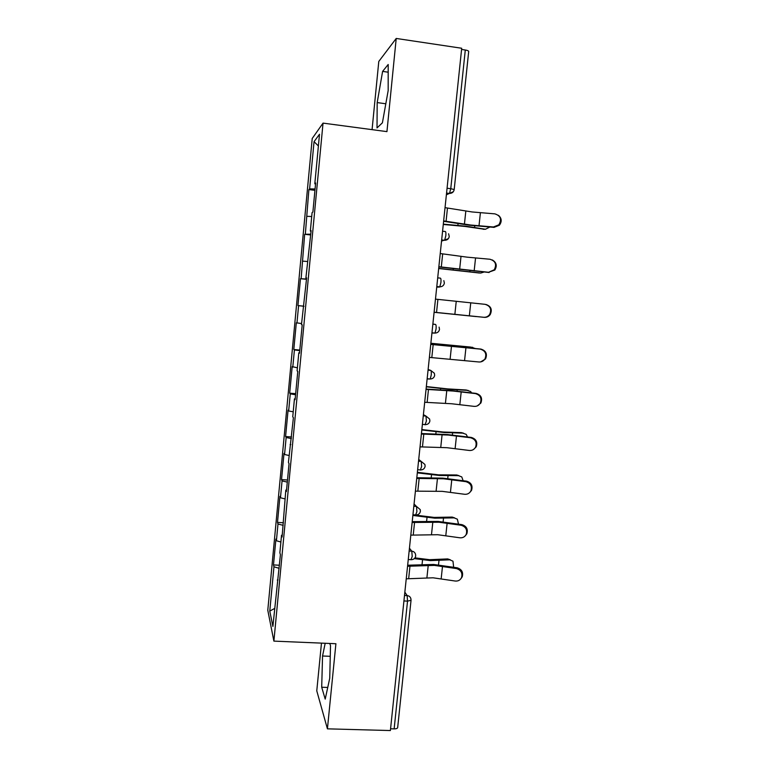 <?xml version="1.0" encoding="UTF-8"?>
<svg xmlns="http://www.w3.org/2000/svg" width="769" height="769" viewBox="0 0 769 769"><rect width="100%" height="100%" fill="white"/><g stroke="black" fill="none" stroke-linecap="round" stroke-linejoin="round"><path stroke-width="1.15" d="M321.471 643.124L316.77 690.841L327.421 728.839L390.383 730.55L461.698 48.255L396.218 38.45L378.79 61.443L372.071 129.644M312.224 138.468L267.785 610.25L273.889 641.115L323.038 123.117L312.224 138.468M274.6 608.471L269.775 611.086L272.899 626.437L280.416 554.689L279.868 552.796L281.531 535.224L282.271 535.089M269.775 611.086L273.956 566.791L273.485 564.917L279.416 565.244M280.896 542.001L276.407 540.761L275.927 539.05L273.485 564.917M276.407 540.761L277.993 523.987L277.494 522.391L283.444 522.766M284.972 498.879L280.464 497.783L279.945 496.361L277.494 522.391M280.464 497.783L282.06 480.894L281.531 479.596L287.491 480.01M289.086 455.488L284.549 454.517L284.001 453.393L281.531 479.596M284.549 454.517L286.155 437.523L285.587 436.513L291.566 436.984M293.22 411.8L288.654 410.973L288.077 410.146L285.587 436.513M288.654 410.973L290.269 393.863L289.682 393.161L295.671 393.67M297.382 367.822L292.182 366.611L289.682 393.161M292.787 367.14L294.412 349.924L293.796 349.511L299.804 350.068M301.573 323.557L296.315 322.797L293.796 349.511M296.949 323.018L298.593 305.678L297.939 305.581L303.957 306.187M306.533 279.06L300.477 278.686L297.939 305.581M301.14 278.599L304.659 234.285L310.705 234.968M310.782 234.18L304.659 234.285M305.36 233.882L308.878 189.587L314.944 190.328M315.069 188.991L309.609 188.876L308.878 189.587M309.609 188.876L314.06 141.659L319.51 134.229L314.809 183.801L315.54 183.983M281.531 535.224L282.088 537.002L285.808 490.093L286.404 491.545L289.038 463.707L288.423 462.448L293.393 417.73L292.749 416.808L294.44 398.88L295.104 399.669L297.776 371.446L297.103 370.86L298.805 352.798L299.506 353.25L302.198 324.826L301.477 324.576L306.639 277.888L305.889 277.984L311.118 230.613L310.34 231.056L312.079 212.619L312.887 212.033L315.636 183.003L314.809 183.801M283.194 525.362L277.993 523.987M287.289 482.115L282.06 480.894M285.808 490.093L286.549 489.997M291.422 438.58L286.155 437.523M290.115 444.645L290.845 444.588M295.565 394.766L290.269 393.863M294.44 398.88L295.181 398.861M299.747 350.654L294.412 349.924M298.805 352.798L299.545 352.827M303.957 306.245L298.593 305.678M303.207 306.398L303.938 306.466M307.456 261.489L302.794 261.152M305.889 277.984L306.629 278.08M311.714 216.512L307.023 216.32M310.34 231.056L311.07 231.2M447.068 188.232L450.759 188.684L465.293 50.004L461.573 49.447M465.293 50.004C467.523 50.389 468.657 50.879 468.696 51.475L454.191 189.539L450.759 188.684L449.481 193.432L446.529 193.307M318.395 145.975L314.06 141.659M411.031 600.378L397.669 727.561C397.477 728.426 396.304 728.868 394.141 728.877L390.565 728.781M327.421 728.839L335.909 643.73L273.889 641.115M323.038 123.117L386.942 131.624L396.218 38.45M279.128 568.32L273.956 566.791M277.292 580.057L278.032 579.884M300.477 278.686L306.504 279.32M388.172 90.579L388.191 64.49L382.606 71.392L377.185 102.585L377.012 127.923L382.404 122.819L388.172 90.579M325.181 643.278L322.547 656.005L321.702 687.246L325.21 699.108L329.738 678.239L330.516 645.643L329.747 643.47M385.807 103.777L377.185 102.585M388.191 72.199L382.606 71.392M327.738 687.448L321.702 687.246M330.257 656.313L322.547 656.005M498.399 215.291C501.734 218.185 502.07 221.491 499.408 225.221L494.034 227.374L493.438 226.98L498.831 224.827C501.965 219.376 500.648 215.724 494.861 213.859L472.07 211.956L445.03 207.649M493.438 226.98L470.676 225.029L443.646 220.914M443.607 221.309L469.734 225.259L494.034 227.374M484.422 229.258L464.995 226.442L443.28 224.461M443.309 224.144L465.899 226.211L485.489 229.249L489.824 227.038M492.304 259.932C496.466 262.373 497.312 265.738 494.842 270.025L488.536 272.284L494.256 269.784C496.909 264.478 495.476 260.97 489.949 259.249L467.244 257.173L440.233 253.539M488.536 272.284L438.859 266.718M438.839 266.92L489.142 272.505M485.921 304.466C491.045 306.206 492.477 309.58 490.209 314.598C488.709 316.588 486.739 317.501 484.287 317.347L483.663 317.27C486.123 317.434 488.104 316.511 489.613 314.521C491.891 309.349 490.382 305.956 485.066 304.322L435.475 299.122M483.663 317.27L434.485 312.262L484.287 317.347M429.381 357.402L478.827 361.968C481.413 362.151 483.451 361.161 484.931 359.008C486.931 353.971 485.354 350.664 480.221 349.107L430.736 344.397M430.755 344.272L480.856 349.068C485.97 350.626 487.536 353.913 485.547 358.931L480.683 361.901M424.69 402.283L451.624 403.754L474.021 406.359C476.713 406.57 478.789 405.532 480.241 403.244C482.009 398.323 480.394 395.103 475.405 393.584L452.989 391.027L426.045 389.364M426.074 389.056L452.114 390.681L476.049 393.392C481.019 394.91 482.634 398.111 480.875 403.014L477.28 405.897M420.028 446.866L446.943 447.702L469.244 450.461C472.022 450.692 474.127 449.615 475.55 447.231C477.126 442.415 475.482 439.262 470.618 437.763L448.289 435.052L421.374 434.033M421.422 433.543L447.443 434.552L471.282 437.426C476.126 438.916 477.77 442.06 476.194 446.847L473.56 449.452M479.097 272.976L438.676 268.525M438.686 268.362L480.769 273.053L483.97 272.043M476.088 316.578L434.101 312.301L476.751 316.588M475.127 348.444L470.474 347.05L430.861 343.272M430.851 343.378L472.772 347.367M471.608 392.853L470.618 391.508L465.86 389.97L447.741 388.912L426.334 386.557M426.305 386.817L448.577 389.249L468.129 390.402M465.86 389.97L466.87 390.162M467.523 436.936L466.187 434.35L461.275 432.611L443.165 432.024L421.835 429.563M421.797 429.967L443.982 432.505L463.524 433.168M461.275 432.611L462.851 433.005M415.404 491.151L442.29 491.353L464.505 494.265C467.35 494.525 469.474 493.419 470.868 490.949C472.291 486.239 470.618 483.134 465.87 481.663L443.636 478.789L416.731 478.405M416.808 477.732L442.8 478.135L466.543 481.163C471.282 482.644 472.945 485.729 471.522 490.42L469.551 492.718M463.13 480.683L461.765 476.915L456.719 474.982L438.618 474.848L417.375 472.301M417.317 472.848L439.416 475.482L458.949 475.655M456.719 474.982L458.814 475.617M410.8 535.137L437.676 534.715L459.795 537.781C462.698 538.069 464.832 536.945 466.197 534.407C467.485 529.783 465.803 526.736 461.15 525.256L439.003 522.238L412.126 522.478M412.213 521.632L438.195 521.44L461.833 524.621C466.475 526.083 468.158 529.13 466.87 533.734L465.332 535.762M458.497 524.112L457.363 519.181L452.191 517.085L434.101 517.402L415.846 515.153M412.866 515.451L434.889 518.181L454.402 517.873M452.191 517.085L454.594 517.864M414.904 515.019L412.991 514.759M406.234 578.826L433.082 577.798L455.113 581.018C458.064 581.335 460.208 580.201 461.544 577.606C462.727 573.059 461.035 570.05 456.459 568.57L434.398 565.398L407.551 566.253M407.657 565.234L433.61 564.456L457.161 567.791C461.717 569.252 463.409 572.251 462.227 576.779L460.996 578.586M453.652 567.214L452.97 561.178L447.693 558.919L429.611 559.688L414.991 557.861M414.308 558.621L430.38 560.601L449.884 559.813M447.693 558.919L450.336 559.813M394.141 728.877L407.532 601.127L403.927 600.945M404.504 595.466L407.147 595.6C409.146 595.821 410.396 596.888 410.896 598.811L411.04 600.31L407.532 601.127L407.147 595.6L404.85 592.14M446.376 194.788L453.364 191.683M442.569 231.219L445.27 231.527C445.866 231.652 446.049 233.074 445.818 235.795L444.617 240.293L441.627 240.207M441.541 241.11L448.327 238.707M437.696 277.849L440.387 278.147C440.964 278.378 441.146 279.858 440.916 282.569L439.781 286.847L436.763 286.779M436.725 287.116L439.455 287.068M432.851 324.162L435.542 324.431L432.87 324.047M435.542 324.431C436.1 324.787 436.273 326.316 436.052 329.026L434.985 333.083L431.928 333.035M428.045 370.158L430.727 370.408L428.122 369.485M427.151 378.733L430.207 379.002C432.736 378.877 434.225 377.627 434.677 375.272L434.35 373.244L430.727 370.408C431.274 370.869 431.438 372.456 431.217 375.157L430.207 379.002L427.131 378.973M423.277 415.837L425.949 416.058L423.402 414.626M418.528 461.208L421.201 461.41L418.711 459.449M413.818 506.262L416.481 506.444L414.058 503.983M409.146 551.017L411.8 551.171L409.435 548.21M422.383 424.373L425.468 424.623C427.977 424.478 429.448 423.238 429.89 420.893L429.611 419.028L425.949 416.058L426.411 420.979L425.036 424.805M425.122 466.206L424.901 464.457L421.201 461.41L421.643 466.475L420.287 470.09M420.393 511.212L420.21 509.568L416.481 506.444L416.913 511.664L415.577 515.067M415.702 555.91L415.539 554.343C415.01 552.459 413.76 551.402 411.8 551.171L412.203 556.554L410.896 559.736M464.428 224.173L465.822 211.071M479 225.846L480.394 212.763M446.087 221.28L447.471 208.024M474.752 225.798L474.579 227.432M483.143 229.268L485.489 229.249M458.064 223.577L457.872 225.394M459.631 269.41L461.006 256.394M474.156 270.986L475.55 258M441.3 267.026L442.675 253.866M454.863 314.348L456.228 301.419M469.35 315.828L470.734 302.919M436.542 312.464L437.907 299.391M450.125 358.988L451.49 346.146M480.221 349.107L480.856 349.068M464.582 360.373L465.956 347.55M431.813 357.595L433.168 344.608M445.424 403.331L446.779 390.565M475.405 393.584L476.049 393.392M459.833 404.609L461.198 391.882M427.122 402.418L428.468 389.518M440.752 447.375L442.088 434.696M470.618 437.763L471.282 437.426M455.123 448.567L456.478 435.917M422.46 446.943L423.796 434.129M469.946 270.755L469.859 271.582M478.443 272.947L480.769 273.053M453.287 268.794L453.191 269.717M461.852 346.492L461.804 347.002M445.251 344.906L445.184 345.483M457.219 389.864L457.084 391.152M440.647 388.451L440.493 389.883M452.614 432.966L452.393 435.014M436.081 431.707L435.84 433.995M436.11 491.122L437.446 478.529M465.87 481.663L466.543 481.163M450.442 492.227L451.788 479.664M417.827 491.17L419.163 478.443M448.039 475.78L447.741 478.587M431.544 474.684L431.207 477.809M431.496 534.59L432.822 522.084M461.15 525.256L461.833 524.621M445.799 535.599L447.135 523.122M413.222 535.109L414.549 522.468M443.492 518.325L443.117 521.872M427.035 517.383L426.612 521.334M426.91 577.769L428.237 565.34M456.459 568.57L457.161 567.791M441.175 578.692L442.502 566.292M408.656 578.749L409.973 566.186M438.974 560.601L438.522 564.869M422.546 559.803L422.046 564.581M446.558 193.077L449.481 193.432C452.124 193.355 453.7 192.067 454.191 189.568M441.656 239.957L444.617 240.293C447.231 240.207 448.779 238.928 449.259 236.477L448.577 233.766M436.792 286.529L439.781 286.847C442.377 286.731 443.896 285.472 444.367 283.059L443.838 280.627M431.957 332.785L434.985 333.083C437.542 332.958 439.051 331.708 439.503 329.324L439.089 327.123M417.644 469.715L420.749 469.946C423.219 469.792 424.68 468.552 425.122 466.235M412.934 514.759L416.067 514.961C418.509 514.797 419.951 513.557 420.393 511.25M408.262 559.505L411.415 559.688C413.828 559.505 415.26 558.265 415.693 555.968M499.408 225.221L498.831 224.827M494.842 270.025L494.256 269.784M490.209 314.598L489.613 314.521M485.547 358.931L484.931 359.008M480.875 403.014L480.241 403.244M476.194 446.847L475.55 447.231M471.522 490.42L470.868 490.949M466.87 533.734L466.197 534.407M462.227 576.779L461.544 577.606"/></g></svg>
